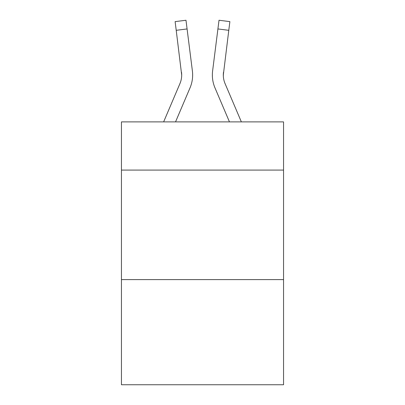<?xml version="1.0" encoding="UTF-8"?>
<svg xmlns="http://www.w3.org/2000/svg" width="405" height="405" viewBox="0 0 405 405"><rect width="100%" height="100%" fill="white"/><g stroke="black" fill="none" stroke-linecap="round" stroke-linejoin="round"><path stroke-width="0.61" d="M283.551 170.08L283.551 121.89L121.449 121.89L121.449 170.08L283.551 170.08L283.551 384.75L121.449 384.75L121.449 170.08M283.551 279.607L121.449 279.607M190.016 87.885L175.537 121.89L190.016 87.885A32.856 32.856 -45.1 0 0 192.385 70.895L187.085 28.942L176.215 30.314L175.117 21.622L185.986 20.25L187.085 28.942M163.635 121.89L179.941 83.592A21.905 21.905 -14.1 0 0 181.688 75.052L176.215 30.314M192.603 76.606L192.643 75.158M192.218 69.579L192.385 70.895L192.218 69.579M241.365 121.89L225.058 83.592A21.905 21.905 14.1 0 1 223.312 75.052L228.785 30.314L217.915 28.942L219.014 20.25L229.883 21.622L228.785 30.314M214.984 87.885L229.463 121.89L214.984 87.885A32.856 32.856 45.1 0 1 212.615 70.895L217.915 28.942M223.337 76.084L223.484 72.267L223.337 76.084M179.941 83.592A21.905 21.905 -45.1 0 0 181.688 75.057A21.905 21.905 -45.1 0 1 179.941 83.592A21.905 21.905 -45.1 0 0 181.688 75.057A21.905 21.905 -45.1 0 1 179.941 83.592A21.905 21.905 -45.1 0 0 181.688 75.057A21.905 21.905 -45.1 0 1 179.941 83.592A21.905 21.905 -45.1 0 0 181.688 75.057A21.905 21.905 -45.1 0 1 179.941 83.592A21.905 21.905 -45.1 0 0 181.688 75.057A21.905 21.905 -45.1 0 1 179.941 83.592A21.905 21.905 -45.1 0 0 181.688 75.057A21.905 21.905 -45.1 0 1 179.941 83.592A21.905 21.905 -45.1 0 0 181.688 75.057A21.905 21.905 -45.1 0 1 179.941 83.592A21.905 21.905 -45.1 0 0 181.688 75.057A21.905 21.905 -45.1 0 1 179.941 83.592A21.905 21.905 -45.1 0 0 181.688 75.057A21.905 21.905 -45.1 0 1 179.941 83.592A21.905 21.905 -45.1 0 0 181.688 75.057A21.905 21.905 -45.1 0 1 179.941 83.592A21.905 21.905 -45.1 0 0 181.688 75.057A21.905 21.905 -45.1 0 1 179.941 83.592A21.905 21.905 -45.1 0 0 181.688 75.057A21.905 21.905 -45.1 0 1 179.941 83.592A21.905 21.905 -45.1 0 0 181.688 75.057A21.905 21.905 -45.1 0 1 179.941 83.592A21.905 21.905 -45.1 0 0 181.688 75.057A21.905 21.905 -45.1 0 1 179.941 83.592A21.905 21.905 -45.1 0 0 181.688 75.057A21.905 21.905 -45.1 0 1 179.941 83.592A21.905 21.905 -45.1 0 0 181.688 75.057A21.905 21.905 -45.1 0 1 179.941 83.592A21.905 21.905 -45.1 0 0 181.688 75.057A21.905 21.905 -45.1 0 1 179.941 83.592A21.905 21.905 -45.1 0 0 181.688 75.057A21.905 21.905 -45.1 0 1 179.941 83.592A21.905 21.905 -45.1 0 0 181.688 75.057A21.905 21.905 -45.1 0 1 179.941 83.592A21.905 21.905 -45.1 0 0 181.688 75.057A21.905 21.905 -45.1 0 1 179.941 83.592A21.905 21.905 -45.1 0 0 181.688 75.057A21.905 21.905 -45.1 0 1 179.941 83.592A21.905 21.905 -45.1 0 0 181.688 75.057A21.905 21.905 -45.1 0 1 179.941 83.592A21.905 21.905 -45.1 0 0 181.688 75.057A21.905 21.905 -45.1 0 1 179.941 83.592A21.905 21.905 -45.1 0 0 181.688 75.057A21.905 21.905 -45.1 0 1 179.941 83.592A21.905 21.905 -45.1 0 0 181.688 75.057A21.905 21.905 -45.1 0 1 179.941 83.592A21.905 21.905 -45.1 0 0 181.688 75.057A21.905 21.905 -45.1 0 1 179.941 83.592A21.905 21.905 -45.1 0 0 181.688 75.057A21.905 21.905 -45.1 0 1 179.941 83.592A21.905 21.905 -45.1 0 0 181.516 72.267L181.688 75.052M225.058 83.592A21.905 21.905 45.1 0 1 223.312 75.052A21.905 21.905 45.1 0 0 225.058 83.592A21.905 21.905 45.1 0 1 223.312 75.052A21.905 21.905 45.1 0 0 225.058 83.592A21.905 21.905 45.1 0 1 223.312 75.052A21.905 21.905 45.1 0 0 225.058 83.592A21.905 21.905 45.1 0 1 223.312 75.052A21.905 21.905 45.1 0 0 225.058 83.592A21.905 21.905 45.1 0 1 223.312 75.052A21.905 21.905 45.1 0 0 225.058 83.592A21.905 21.905 45.1 0 1 223.312 75.052A21.905 21.905 45.1 0 0 225.058 83.592A21.905 21.905 45.1 0 1 223.312 75.052A21.905 21.905 45.1 0 0 225.058 83.592A21.905 21.905 45.1 0 1 223.312 75.052A21.905 21.905 45.1 0 0 225.058 83.592A21.905 21.905 45.1 0 1 223.312 75.052A21.905 21.905 45.1 0 0 225.058 83.592A21.905 21.905 45.1 0 1 223.312 75.052A21.905 21.905 45.1 0 0 225.058 83.592A21.905 21.905 45.1 0 1 223.312 75.052A21.905 21.905 45.1 0 0 225.058 83.592A21.905 21.905 45.1 0 1 223.312 75.052A21.905 21.905 45.1 0 0 225.058 83.592A21.905 21.905 45.1 0 1 223.312 75.052A21.905 21.905 45.1 0 0 225.058 83.592A21.905 21.905 45.1 0 1 223.312 75.052A21.905 21.905 45.1 0 0 225.058 83.592A21.905 21.905 45.1 0 1 223.312 75.052A21.905 21.905 45.1 0 0 225.058 83.592A21.905 21.905 45.1 0 1 223.312 75.052A21.905 21.905 45.1 0 0 225.058 83.592A21.905 21.905 45.1 0 1 223.312 75.052A21.905 21.905 45.1 0 0 225.058 83.592A21.905 21.905 45.1 0 1 223.312 75.052A21.905 21.905 45.1 0 0 225.058 83.592A21.905 21.905 45.1 0 1 223.312 75.052A21.905 21.905 45.1 0 0 225.058 83.592A21.905 21.905 45.1 0 1 223.312 75.052A21.905 21.905 45.1 0 0 225.058 83.592A21.905 21.905 45.1 0 1 223.312 75.052A21.905 21.905 45.1 0 0 225.058 83.592A21.905 21.905 45.1 0 1 223.312 75.052A21.905 21.905 45.1 0 0 225.058 83.592A21.905 21.905 45.1 0 1 223.312 75.052A21.905 21.905 45.1 0 0 225.058 83.592A21.905 21.905 45.1 0 1 223.312 75.052A21.905 21.905 45.1 0 0 225.058 83.592A21.905 21.905 45.1 0 1 223.312 75.052A21.905 21.905 45.1 0 0 225.058 83.592A21.905 21.905 45.1 0 1 223.312 75.052A21.905 21.905 45.1 0 0 225.058 83.592A21.905 21.905 45.1 0 1 223.312 75.052A21.905 21.905 45.1 0 0 225.058 83.592A21.905 21.905 45.1 0 1 223.484 72.267M192.643 74.996L192.603 76.616L192.643 74.996M212.397 76.616L212.357 74.996M175.117 21.622L185.986 20.25M219.014 20.25L229.883 21.622"/></g></svg>
